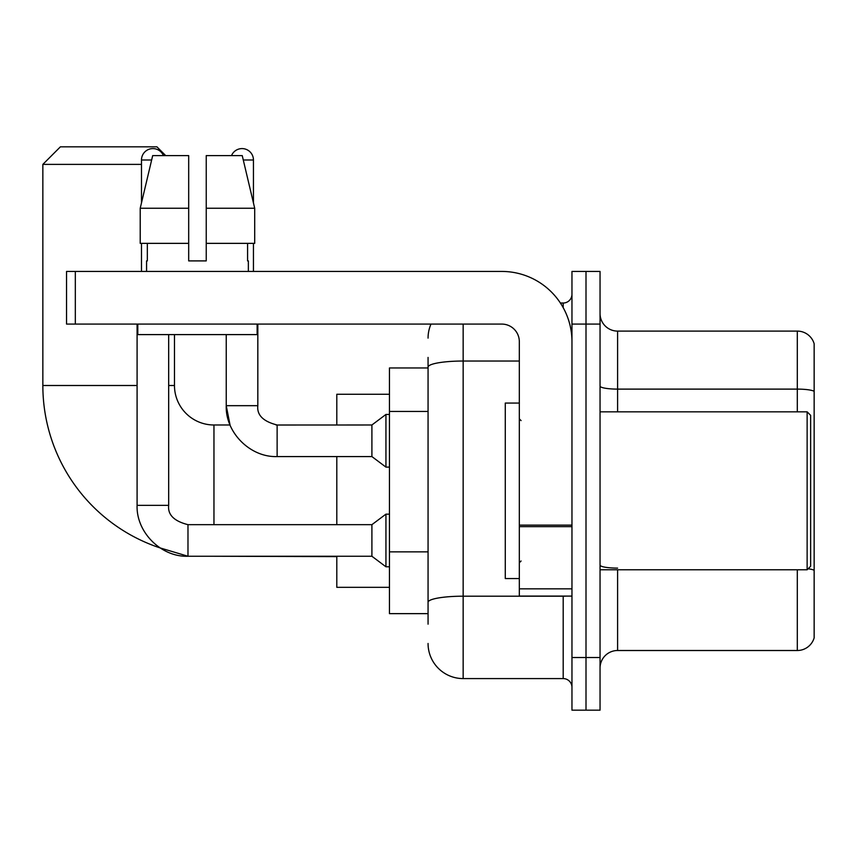 <?xml version="1.0" encoding="UTF-8"?>
<svg xmlns="http://www.w3.org/2000/svg" width="857" height="857" viewBox="0 0 857 857"><rect width="100%" height="100%" fill="white"/><g stroke="black" fill="none" stroke-linecap="round" stroke-linejoin="round"><path stroke-width="1.29" d="M428.061 400.926L428.061 357.423L428.061 367.953L389.453 367.953L389.453 613.644L428.061 613.644M428.061 624.175L428.061 357.423M463.155 324.085L463.155 678.583L563.188 678.583A8.774 8.774 0 0 1 571.962 687.357A8.774 8.774 0 0 0 563.188 678.583L563.188 596.097M571.962 657.523L571.962 710.174L586.006 710.174L586.006 657.523L586.006 710.174L600.05 710.174L600.05 657.523L586.006 657.523L586.006 324.085L586.006 657.523L571.962 657.523L571.962 324.085L586.006 324.085L586.006 271.433L586.006 324.085L600.05 324.085L600.05 657.523M600.05 324.085L600.05 271.433L571.962 271.433L571.962 324.085M560.392 303.024L563.188 303.024A8.774 8.774 0 0 0 571.962 294.251M428.061 608.384L428.061 562.385M428.061 338.119A35.094 35.094 0 0 1 430.996 324.085M463.155 678.583A35.094 35.094 0 0 1 428.061 643.478M600.05 668.053A17.547 17.547 0 0 1 617.597 650.506L797.299 650.506L797.299 569.776M814.15 343.732A17.547 17.547 0 0 0 797.299 331.102A17.547 17.547 0 0 1 814.15 343.732L814.15 637.865A17.547 17.547 0 0 1 797.299 650.506M814.15 391.306A17.547 3.042 180 0 0 797.299 389.11L797.299 331.102L617.597 331.102A17.547 17.547 0 0 1 600.05 313.555A17.547 17.547 0 0 0 617.597 331.102L617.597 411.831M206.237 260.903L188.69 260.903L206.237 260.903L188.69 260.903L206.237 260.903L206.237 155.61L242.242 155.61L254.7 208.251L254.7 243.356L206.237 243.356M231.508 155.61A11.409 11.409 0 0 1 253.447 159.991L253.447 202.905L254.7 208.251L206.237 208.251M187.983 524.698L187.983 556.257L160.013 547.891A171.111 171.111 0 0 1 42.85 385.5L42.85 164.383L60.397 146.826L156.917 146.826L165.701 155.61M213.961 524.666L213.961 424.986A39.486 39.486 0 0 1 174.474 385.5L174.474 334.605M141.48 164.383L42.85 164.383M336.801 456.577L336.801 524.666M336.801 556.257L336.801 587.324L389.453 587.324M389.453 394.274L336.801 394.274L336.801 424.986M141.48 202.905L141.48 159.991A11.409 11.409 0 0 1 163.419 155.61M137.088 505.362L168.679 505.362C167.618 514.725 174.057 521.163 187.983 524.666L371.906 524.666L371.906 556.257L187.983 556.257C161.116 557.221 136.134 532.229 137.088 505.362L137.088 324.085M371.906 524.666L385.939 514.146L385.939 566.788L389.453 566.788M168.679 505.362L168.679 334.605M141.48 243.356L141.48 271.433M277.132 425.018L371.906 424.986L371.906 456.577L277.132 456.577L277.132 424.986L276.04 424.986M371.906 424.986L385.939 414.456L385.939 467.108L389.453 467.108M253.447 243.356L253.447 271.433M571.962 596.097L519.321 596.097L519.321 525.127L571.962 525.127L571.962 341.632A70.199 70.199 0 0 0 501.774 271.433L75.32 271.433L75.32 324.085L501.774 324.085A17.547 17.547 0 0 1 519.321 341.632L519.321 525.127M75.32 324.085L66.546 324.085L66.546 271.433L75.32 271.433M188.69 208.251L188.69 243.356L188.69 208.251L140.216 208.251L152.685 155.61L188.69 155.61L188.69 260.903M146.568 260.903L147.329 260.903L146.568 260.903L146.568 271.433M248.359 260.903L247.587 260.903L248.359 260.903L248.359 271.433M247.587 243.356L247.587 260.903M147.329 260.903L147.329 243.356M137.795 324.085L137.795 334.605L257.132 334.605L257.132 324.085M188.69 243.356L140.216 243.356L140.216 208.251L152.685 155.61M254.7 243.356L254.7 208.251L242.242 155.61M807.133 411.831L810.636 415.334L810.636 566.263L807.133 569.776L807.133 411.831L600.05 411.831M519.321 403.058L505.276 403.058L505.276 578.55L519.321 578.55M428.061 411.456L389.453 411.456M428.061 551.854L389.453 551.854M566.241 596.097A8.774 1.521 0 0 1 563.188 596.193L463.155 596.193A35.094 6.095 180 0 0 428.061 602.289M428.061 367.128A35.094 6.095 180 0 1 463.155 361.033L519.321 361.033M563.188 307.642L563.188 303.024M617.597 569.776L617.597 650.506M797.299 411.831L797.299 389.11L617.597 389.11A17.547 3.042 -0 0 1 600.05 386.057M814.15 570.312A17.547 3.042 180 0 0 808.14 568.759M617.597 568.116A17.547 3.042 0 0 1 600.05 565.063M42.85 385.5L137.088 385.5M168.679 385.5L174.474 385.5M336.801 556.611L213.961 556.257M141.48 159.991L151.646 159.991M213.961 424.986L230.04 424.986L226.237 405.682L257.828 405.682C256.768 415.045 263.206 421.483 277.132 424.986C263.206 421.483 256.768 415.045 257.828 405.682L257.828 324.085M243.281 159.991L253.447 159.991M571.962 526.659L519.321 526.659M519.321 588.845L571.962 588.845M371.906 556.257L385.939 566.788M385.939 514.146L389.453 514.146M226.237 334.605L226.237 405.682C225.284 432.549 250.265 457.542 277.132 456.577M371.906 456.577L385.939 467.108M385.939 414.456L389.453 414.456M600.05 569.776L807.133 569.776M521.077 420.605L519.321 418.848M521.077 561.003L519.321 562.749"/></g></svg>
